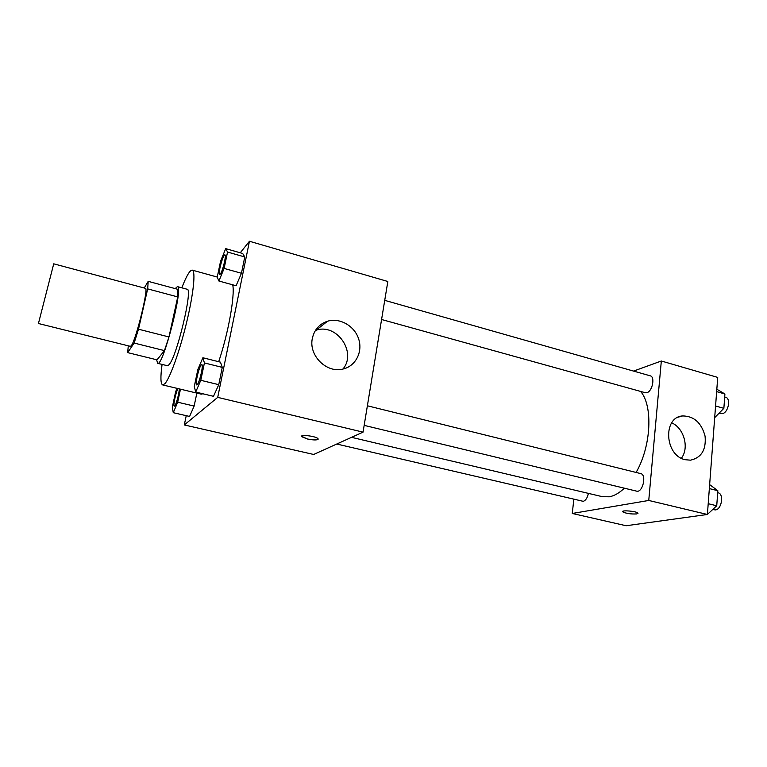 <?xml version="1.0" encoding="UTF-8"?>
<svg xmlns="http://www.w3.org/2000/svg" width="767" height="767" viewBox="0 0 767 767"><rect width="100%" height="100%" fill="white"/><g stroke="black" fill="none" stroke-linecap="round" stroke-linejoin="round"><path stroke-width="1.15" d="M38.695 322.504L53.728 263.829L38.695 322.504M53.728 263.829L145.404 288.325C148.913 287.27 136.162 339.522 131.406 345.553L130.448 346.358L38.35 323.492M148.194 281.345L177.896 289.341L177.743 296.915L168.97 336.953L138.501 329.206L147.676 288.881L148.194 281.345L144.254 288.018M168.97 336.953L164.445 350.615L157.024 359.848L127.705 352.628L128.271 345.821M127.705 352.628L134.139 343.05L138.501 329.206M164.445 350.615L134.139 343.05M156.621 359.742L157.647 363.318C162.92 367.211 183.907 285.765 177.407 286.618L175.173 288.613M177.407 286.618L187.11 289.245C193.274 288.124 176.631 357.633 168.951 364.804L167.398 365.715L157.647 363.318M177.743 296.915L147.676 288.881M181.817 287.807C186.448 275.871 189.928 269.984 192.268 270.137C195.844 270.799 193.552 293.665 186.621 322.399C179.727 351.113 169.881 378.486 164.819 383.768L162.69 384.929C160.562 383.931 160.361 377.096 162.077 364.411M202.919 393.787L201.261 394.152L162.69 384.929M232.737 284.825C235.076 295.506 228.317 333.233 218.691 361.708M186.247 415.676L184.301 424.947L217.713 397.373L249.448 241.26L240.253 252.803M177.052 388.361L175.633 391.784L172.307 407.306L173.275 412.684L189.593 416.452L194.137 406.069L196.851 393.097L194.137 406.069L177.685 402.205L180.466 389.176M218.921 281.019L236.092 285.746L241.452 273.273L244.769 256.964L242.688 253.493L225.699 248.633L220.58 261.202L217.224 277.203L218.921 281.019L224.117 268.421L227.54 252.046L225.699 248.633M195.69 392.062L213.494 396.318L218.758 384.67L222.277 367.383L220.474 362.158L202.871 357.748L197.848 369.521L194.291 386.463L195.69 392.062L200.791 380.307L204.415 362.935L202.871 357.748M184.301 424.947L313.665 454.467L363.05 432.137L387.834 281.489L249.448 241.26M312.322 338.525C314.249 329.733 319.331 323.962 327.567 321.21C339.867 317.471 354.536 325.917 358.649 338.918C362.973 351.861 355.658 366.195 343.012 369.032C326.752 373.539 308.535 355.552 312.322 338.525M363.05 432.137L217.713 397.373M342.916 369.052C357.173 352.513 336.828 322.936 316.1 330.232L315.429 330.443M307.394 438.992L301.747 436.711C299.283 434.093 316.426 436.202 318.056 438.724C318.027 440.248 314.48 440.335 307.394 438.992M301.604 436.279L307.394 438.983C313.454 440.2 317.059 440.258 318.2 439.146M624.348 488.195C619.314 492.989 614.319 495.856 609.362 496.795L602.373 496.68L351.535 437.343M640.618 391.429C653.148 405.829 651.26 446.25 636.102 472.453M364.162 425.369L636.572 491.139C642.631 493.085 646.974 474.668 640.713 473.594L367.383 405.781M588.394 493.373C587.417 497.869 585.7 500.515 583.256 501.33L336.742 444.026M384.727 300.357L650.282 375.84C655.286 376.76 652.42 391.314 646.964 392.656L645.287 392.723L381.582 319.503M572.278 513.468L648.748 500.458L661.327 361.008L717.72 377.402L707.395 514.475L626.093 525.74L572.278 513.468L573.821 499.327M661.327 361.008L633.561 371.084M685.19 459.711C664.673 455.569 662.621 417.066 682.62 415.935C693.982 416.059 701.46 422.78 705.065 436.097C706.321 449.702 701.46 457.726 690.482 460.171L685.19 459.711M707.395 514.475L648.748 500.458M622.651 511.57L622.737 511.81C625.968 513.478 630.608 514.197 636.658 513.938C630.608 514.197 625.968 513.487 622.737 511.819C620.858 509.863 636.783 511.206 637.895 513.104L636.658 513.948L637.981 513.334M681.355 458.235C689.504 448.014 683.982 427.967 671.7 422.866M707.395 514.436L716.733 505.769L717.835 490.707L709.648 484.619M716.733 505.769L708.209 503.698M717.835 490.707L709.341 488.589M717.691 492.692L718.104 492.798C724.173 493.795 721.737 509.48 715.429 509.921L712.84 509.556M714.691 417.632L723.866 408.322L724.911 393.979L716.829 389.233M723.866 408.322L715.563 406.002M724.911 393.979L716.646 391.621M724.69 396.99L725.601 397.248C731.076 398.313 728.391 412.502 722.495 413.634L719.225 413.25M201.817 364.708L201.855 364.718C203.811 364.584 199.564 382.982 197.224 384.756L196.726 384.948M213.494 396.318L218.758 384.67L200.791 380.307M218.758 384.67L222.277 367.383L204.415 362.935M222.277 367.383L220.474 362.158M197.138 384.737L196.688 384.938C194.521 384.881 199.842 363.731 201.779 364.699C203.734 364.565 199.487 382.963 197.138 384.737M224.932 254.941L224.971 254.951C226.725 254.865 222.737 271.489 220.369 274.126L219.669 274.548C217.598 274.442 223.092 253.954 224.894 254.922C226.649 254.836 222.651 271.47 220.282 274.107L219.707 274.557M236.092 285.746L241.452 273.273L224.117 268.421M241.452 273.273L244.769 256.964L227.54 252.046M244.769 256.964L242.688 253.493M173.275 412.684L177.685 402.205M179.296 388.898C179.516 392.618 176.218 404.899 174.703 406.011L174.33 406.146M189.593 416.452L194.137 406.069M179.229 388.879C179.44 392.599 176.142 404.89 174.627 405.992L174.291 406.136C172.853 406.242 175.835 392.196 178.002 388.591M217.253 277.05L192.268 270.137M327.567 321.21L316.1 330.232M682.62 415.935L678.392 417.114"/></g></svg>
